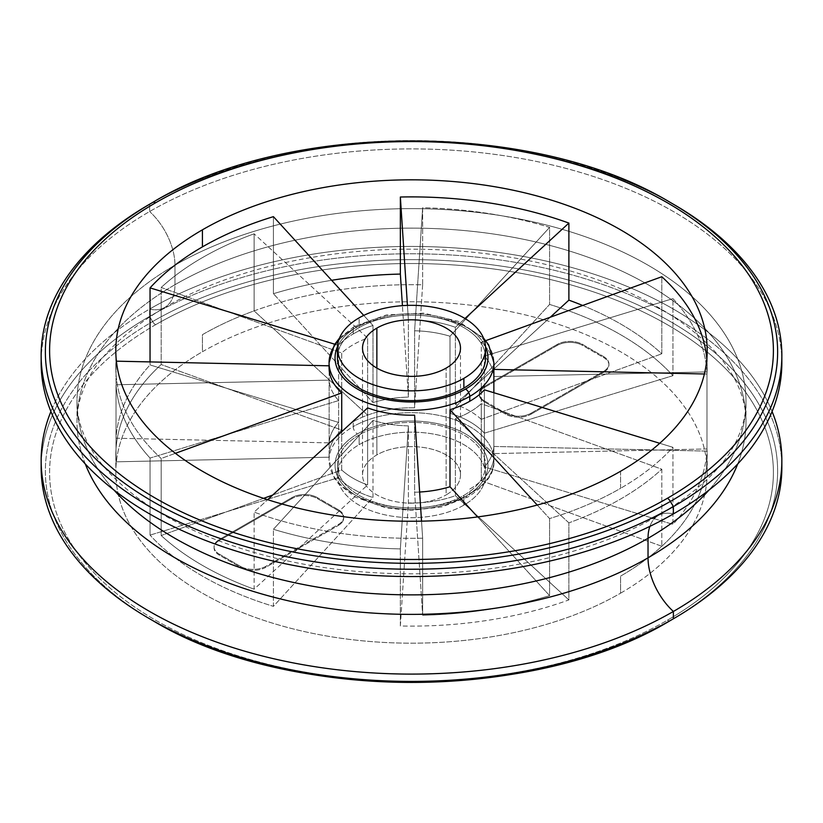 <?xml version="1.0" encoding="UTF-8"?>
<svg xmlns="http://www.w3.org/2000/svg" width="823" height="823" viewBox="0 0 823 823"><rect width="100%" height="100%" fill="white"/><g stroke="black" fill="none" stroke-linecap="round" stroke-linejoin="round"><path stroke-width="0.62" stroke-dasharray="4.12 3.09" d="M463.874 505.147A74.07 42.765 180 0 1 359.126 505.147A74.07 42.765 180 0 1 359.126 444.667A74.07 42.765 180 0 1 463.874 444.667A74.07 42.765 180 0 1 463.874 505.147A74.07 42.765 180 0 1 383.158 514.416A74.07 42.765 180 0 1 337.43 474.902A74.07 42.765 180 0 1 359.126 444.667L359.126 434.914A74.07 42.765 0 0 0 337.43 465.149A74.07 42.765 0 0 0 383.158 504.664A74.07 42.765 0 0 0 463.874 495.384L463.874 505.147L463.874 495.384A74.07 42.765 0 0 0 485.57 465.149A74.07 42.765 0 0 0 439.842 425.645A74.07 42.765 0 0 0 359.126 434.914L359.126 444.667A74.07 42.765 180 0 1 439.842 435.398A74.07 42.765 180 0 1 485.57 474.902A74.07 42.765 180 0 1 463.874 505.147M446.138 494.901A48.979 28.28 0 0 0 446.138 454.903A48.979 28.28 0 0 0 376.862 454.903A48.979 28.28 0 0 0 376.862 494.901A48.979 28.28 0 0 0 446.138 494.901A48.979 28.28 180 0 1 392.756 501.032A48.979 28.28 180 0 1 362.521 474.902A48.979 28.28 180 0 1 376.862 454.903L376.862 368.097L376.862 454.903A48.979 28.28 180 0 1 430.244 448.782A48.979 28.28 180 0 1 460.479 474.902A48.979 28.28 180 0 1 446.138 494.901L446.138 368.097L446.138 494.901M465.561 496.362A76.457 44.144 180 0 1 357.439 496.362A76.457 44.144 180 0 1 357.439 433.937A76.457 44.144 180 0 1 465.561 433.937A76.457 44.144 180 0 1 465.561 496.362A76.457 44.144 180 0 1 357.439 496.362A76.457 44.144 180 0 1 357.439 433.937A5.977 3.446 60 0 1 353.211 426.623A82.434 47.59 0 0 0 329.066 460.273A82.434 47.59 0 0 0 379.959 504.242A82.434 47.59 0 0 0 469.789 493.923A5.977 3.446 60 0 1 468.554 496.66A5.977 3.446 60 0 1 465.561 496.362A5.977 3.446 -120 0 0 468.554 496.66A5.977 3.446 -120 0 0 469.789 493.923A82.434 47.59 180 0 1 379.959 504.242A82.434 47.59 180 0 1 329.066 460.273A82.434 47.59 180 0 1 353.211 426.623L353.211 421.746A82.434 47.59 180 0 1 367.624 415.111L367.624 338.047A82.434 47.59 0 0 0 341.72 353.005L341.72 430.059A82.434 47.59 0 0 0 329.066 455.397A82.434 47.59 0 0 0 329.128 457.187L329.128 380.133A82.434 47.59 0 0 0 338.613 400.564L338.613 477.618A82.434 47.59 0 0 0 373.004 497.483L373.004 420.419A82.434 47.59 0 0 0 408.393 425.892L408.393 502.956A82.434 47.59 0 0 0 455.376 495.683L455.376 418.629A82.434 47.59 0 0 0 481.28 403.671L481.28 480.725A82.434 47.59 180 0 1 469.789 489.047L469.789 493.923L469.789 489.047A82.434 47.59 0 0 0 481.28 480.725A82.434 47.59 0 0 0 493.934 455.397A82.434 47.59 0 0 0 493.872 453.596L493.872 376.543A82.434 47.59 0 0 0 484.387 356.112L484.387 433.165A82.434 47.59 0 0 0 449.996 413.311L449.996 336.247A82.434 47.59 0 0 0 414.607 330.774L414.607 407.838A82.434 47.59 0 0 0 367.624 415.111A82.434 47.59 0 0 0 353.211 421.746L353.211 426.623A82.434 47.59 180 0 1 443.041 416.304A82.434 47.59 180 0 1 493.934 460.273A82.434 47.59 180 0 1 469.789 493.923A82.434 47.59 0 0 0 493.934 460.273A82.434 47.59 0 0 0 443.041 416.304A82.434 47.59 0 0 0 353.211 426.623A5.977 3.446 -120 0 0 357.439 433.937A76.457 44.144 180 0 1 465.561 433.937A76.457 44.144 180 0 1 465.561 496.362M463.874 495.384A74.07 42.765 0 0 0 463.874 434.914A74.07 42.765 0 0 0 359.126 434.914A74.07 42.765 0 0 0 359.126 495.384A74.07 42.765 0 0 0 463.874 495.384M400.359 625.984L408.393 502.956A82.434 47.59 0 0 0 455.376 495.683L568.888 599.916A295.683 170.711 180 0 1 400.359 625.984L408.393 502.956L408.393 425.892L400.359 548.92L400.359 625.984A295.683 170.711 0 0 0 568.888 599.916L568.888 522.852A295.683 170.711 0 0 0 661.815 469.203L661.815 546.266L481.28 480.725A82.434 47.59 0 0 0 493.872 453.596L706.978 448.957A295.683 170.711 180 0 1 661.815 546.266A295.683 170.711 180 0 1 620.583 576.11L620.583 593.177A295.683 170.711 180 0 1 298.348 630.181A295.683 170.711 180 0 1 115.817 472.464A295.683 170.711 180 0 1 202.417 351.75L202.417 334.683A295.683 170.711 180 0 1 254.112 310.878A295.683 170.711 180 0 1 422.641 284.809L414.607 407.838A82.434 47.59 0 0 0 367.624 415.111L254.112 310.878L254.112 233.814A295.683 170.711 0 0 0 161.185 287.464L161.185 364.527L341.72 430.059A82.434 47.59 0 0 0 329.128 457.187L116.022 461.826A295.683 170.711 180 0 1 161.185 364.527A295.683 170.711 0 0 0 115.817 455.397A295.683 170.711 0 0 0 116.022 461.826L116.022 384.773A295.683 170.711 0 0 0 150.043 458.061L150.043 535.115L338.613 477.618A82.434 47.59 0 0 0 373.004 497.483L273.421 606.345A295.683 170.711 180 0 1 150.043 535.115A295.683 170.711 0 0 0 273.421 606.345L273.421 529.292L373.004 420.419A82.434 47.59 0 0 0 408.393 425.892L400.359 548.92A295.683 170.711 180 0 1 273.421 529.292L373.004 420.419L373.004 497.483L273.421 606.345L273.421 529.292A295.683 170.711 0 0 0 400.359 548.92L400.359 625.984M338.428 509.776L317.308 497.586A17.921 10.349 0 0 0 291.97 497.586L219.319 539.528A17.921 10.349 0 0 0 219.319 554.157L240.439 566.347A17.921 10.349 0 0 0 265.778 566.347L338.428 524.405A17.921 10.349 0 0 0 338.428 509.776L338.428 510.754A17.921 10.349 180 0 1 338.428 525.383L265.778 567.325A17.921 10.349 180 0 1 240.439 567.325L219.319 555.134A17.921 10.349 180 0 1 219.319 540.505L291.97 498.563A17.921 10.349 180 0 1 317.308 498.563L338.428 510.754A17.921 10.349 180 0 1 343.675 518.068A17.921 10.349 180 0 1 338.428 525.383L338.428 524.405A17.921 10.349 0 0 0 343.675 517.091A17.921 10.349 0 0 0 338.428 509.776L338.428 510.754L317.308 498.563L317.308 497.586L338.428 509.776M672.957 375.679L484.387 433.165A82.434 47.59 0 0 0 449.996 413.311L549.579 304.438A295.683 170.711 180 0 1 672.957 375.679A295.683 170.711 0 0 0 549.579 304.438L549.579 227.385A295.683 170.711 0 0 0 422.641 207.746L422.641 284.809A295.683 170.711 0 0 0 254.112 310.878L254.112 233.814L367.624 338.047A82.434 47.59 0 0 0 341.72 353.005L161.185 287.464L161.185 364.527L341.72 430.059L341.72 353.005L161.185 287.464A295.683 170.711 180 0 1 254.112 233.814L367.624 338.047L367.624 415.111L254.112 310.878A295.683 170.711 0 0 0 202.417 334.683L202.417 351.75A295.683 170.711 180 0 1 524.652 314.746A295.683 170.711 180 0 1 707.183 472.464A295.683 170.711 180 0 1 620.583 593.177L620.583 576.11A295.683 170.711 0 0 0 661.815 546.266A295.683 170.711 0 0 0 707.183 455.397A295.683 170.711 0 0 0 706.978 448.957L706.978 371.903A295.683 170.711 0 0 0 672.957 298.615L672.957 375.679L484.387 433.165L484.387 356.112L672.957 298.615L672.957 375.679M484.572 401.017L505.692 413.208A17.921 10.349 0 0 0 531.03 413.208L603.681 371.266A17.921 10.349 0 0 0 603.681 356.637L582.561 344.436A17.921 10.349 0 0 0 557.222 344.436L484.572 386.378A17.921 10.349 0 0 0 484.572 401.017L484.572 401.994L505.692 414.185L505.692 413.208L484.572 401.017L484.572 401.994A17.921 10.349 180 0 1 479.325 394.67A17.921 10.349 180 0 1 484.572 387.355L484.572 386.378A17.921 10.349 0 0 0 479.325 393.703A17.921 10.349 0 0 0 484.572 401.017M706.978 371.903L493.872 376.543A82.434 47.59 0 0 0 484.387 356.112L672.957 298.615A295.683 170.711 180 0 1 706.978 371.903L493.872 376.543L493.872 453.596L706.978 448.957L706.978 371.903M155.598 324.725A361.904 208.939 180 0 1 667.402 324.725A361.904 208.939 180 0 1 667.402 620.213A361.904 208.939 180 0 1 155.598 620.213A361.904 208.939 180 0 1 155.598 324.725A361.904 208.939 180 0 1 667.402 324.725A361.904 208.939 180 0 1 667.402 620.213A5.977 3.446 -120 0 0 670.395 620.511A366.122 211.377 0 0 0 670.395 620.501A366.122 211.377 0 0 0 670.385 321.567A366.122 211.377 0 0 0 152.605 321.567A5.977 3.446 -120 0 0 155.598 324.725A5.977 3.446 60 0 1 152.605 321.567A366.122 211.377 0 0 0 152.605 620.501A366.122 211.377 180 0 1 152.605 321.567L149.621 316.392A370.35 213.815 0 0 0 41.201 463.935A370.35 213.815 180 0 1 149.621 316.392L152.605 321.567A366.122 211.377 180 0 1 670.385 321.567A366.122 211.377 180 0 1 670.395 620.501A5.977 3.446 60 0 1 667.402 620.213A361.904 208.939 180 0 1 155.598 620.213A361.904 208.939 180 0 1 155.598 324.725M620.583 593.177A295.683 170.711 0 0 0 620.583 351.75A295.683 170.711 0 0 0 202.417 351.75A295.683 170.711 0 0 0 202.417 593.177A295.683 170.711 0 0 0 620.583 593.177M670.395 620.501A366.122 211.377 180 0 1 670.395 620.511L673.379 618.783M781.799 463.935A370.35 213.815 0 0 0 550.299 269.347A370.35 213.815 0 0 0 149.621 316.392A370.35 213.815 180 0 1 553.231 270.047A370.35 213.815 180 0 1 781.85 467.587M772.087 411.5A370.35 213.815 0 0 0 513.007 254.636A370.35 213.815 0 0 0 149.621 309.078L149.621 316.392L149.621 309.078A370.35 213.815 0 0 0 50.913 411.5A370.35 213.815 0 0 1 149.621 309.078A49.781 28.743 -120 0 0 164.651 307.483A49.781 28.743 60 0 1 149.621 309.078A370.35 213.815 0 0 1 513.007 254.636A370.35 213.815 0 0 1 772.087 411.5M85.263 463.925A334.508 193.127 180 0 1 76.992 421.253A334.508 193.127 180 0 1 174.97 284.696A49.781 28.743 60 0 1 164.651 307.483A49.781 28.743 -120 0 0 174.97 284.696A334.508 193.127 180 0 1 539.507 242.826A334.508 193.127 180 0 1 746.008 421.253A334.508 193.127 180 0 1 737.737 463.925A334.508 193.127 180 0 0 746.008 421.253A334.508 193.127 180 0 0 539.507 242.826A334.508 193.127 180 0 0 174.97 284.696L174.97 265.181L174.97 284.696A334.508 193.127 180 0 0 76.992 421.253C76.92 410.595 79.234 399.597 83.925 388.261C94.933 360.32 121.845 333.397 164.651 307.483C226.891 271.065 319.9 248.567 413.125 249.174C458.154 249.348 501.413 254.194 542.892 263.73C601.119 277.567 648.37 297.864 684.633 324.612C705.578 340.331 721.02 356.338 730.947 372.624C739.157 385.154 746.348 404.474 746.008 421.253L746.008 401.747A334.508 193.127 0 0 0 539.507 223.321A334.508 193.127 0 0 0 174.97 265.181A334.508 193.127 0 0 0 76.992 401.747A334.508 193.127 0 0 0 114.088 490.148A334.508 193.127 0 0 1 76.992 401.747A334.508 193.127 0 0 1 174.97 265.181A49.781 28.743 -120 0 0 149.621 211.532A49.781 28.743 60 0 1 174.97 265.181A334.508 193.127 0 0 1 539.507 223.321A334.508 193.127 0 0 1 746.008 401.747A334.508 193.127 0 0 1 708.912 490.148A334.508 193.127 0 0 0 746.008 401.747C746.08 412.354 743.786 423.31 739.136 434.595C728.17 462.577 701.237 489.551 658.349 515.517A49.781 28.743 60 0 1 673.379 513.922A49.781 28.743 -120 0 0 658.349 515.517A49.781 28.743 -120 0 0 649.892 526.36A49.781 28.743 60 0 1 658.349 515.517C596.109 551.935 503.1 574.433 409.875 573.826C364.846 573.652 321.587 568.806 280.108 559.27C221.881 545.433 174.63 525.136 138.367 498.388C117.422 482.669 101.98 466.662 92.053 450.376C83.843 437.846 76.652 418.526 76.992 401.747L76.992 421.253A334.508 193.127 180 0 0 85.263 463.925M781.85 362.727A370.35 213.815 180 0 0 553.231 165.186A370.35 213.815 180 0 0 149.621 211.532L149.621 204.217L149.621 211.532A370.35 213.815 180 0 0 41.201 359.065A370.35 213.815 180 0 1 149.621 211.532A370.35 213.815 180 0 1 550.299 164.487A370.35 213.815 180 0 1 781.799 359.065M671.877 203.353A370.35 213.815 0 0 0 151.123 203.353A370.35 213.815 180 0 1 673.379 204.217M670.395 202.499A366.122 211.377 0 0 0 152.605 202.489L152.605 202.499A366.122 211.377 180 0 1 670.395 202.499M422.641 538.191A295.683 170.711 180 0 1 254.112 512.122L254.112 589.186A295.683 170.711 180 0 1 161.185 535.536L161.185 458.473A295.683 170.711 180 0 1 115.817 367.603A295.683 170.711 180 0 1 116.022 361.174L116.022 438.227A295.683 170.711 180 0 1 150.043 364.939L150.043 361.914L150.043 364.939A295.683 170.711 0 0 0 116.022 438.227L329.128 442.867L329.128 369.404L329.128 442.867A82.434 47.59 180 0 1 338.613 422.436L150.043 364.939L338.613 422.436L338.613 345.382L334.755 344.199L338.613 345.382A82.434 47.59 180 0 1 353.211 333.953A82.434 47.59 0 0 0 338.613 345.382L338.613 422.436A82.434 47.59 180 0 0 329.128 442.867L116.022 438.227L116.022 361.174A295.683 170.711 180 0 0 161.185 458.473L175.412 453.308L161.185 458.473L161.185 535.536A295.683 170.711 0 0 0 254.112 589.186L367.624 484.953A82.434 47.59 180 0 1 341.72 469.995L341.72 431.684L341.72 469.995L272.701 495.055L341.72 469.995A82.434 47.59 180 0 0 367.624 484.953L367.624 407.889L367.624 484.953L254.112 589.186L254.112 512.122L267.66 499.684L254.112 512.122A295.683 170.711 180 0 0 422.641 538.191L421.53 521.144L422.641 538.191L422.641 615.254A295.683 170.711 0 0 0 549.579 595.615A295.683 170.711 180 0 1 422.641 615.254L422.641 538.191M620.583 471.25L620.583 488.317A295.683 170.711 180 0 1 549.579 518.562L549.579 595.615L477.597 516.926L549.579 595.615L549.579 518.562L537.224 505.044L549.579 518.562A295.683 170.711 180 0 0 620.583 488.317L620.583 471.25M329.066 362.727A82.434 47.59 180 0 1 353.211 329.077L353.211 333.953A82.434 47.59 180 0 1 373.004 325.517L363.745 315.404L373.004 325.517A82.434 47.59 0 0 0 353.211 333.953L353.211 329.077A82.434 47.59 0 0 0 338.603 340.506M493.872 369.404A82.434 47.59 0 0 0 481.28 342.275L481.28 419.329A82.434 47.59 180 0 0 455.376 404.371L550.299 317.215L455.376 404.371L455.376 327.317L464.974 318.501L455.376 327.317A82.434 47.59 0 0 0 408.393 320.044L407.436 305.395L408.393 320.044A82.434 47.59 180 0 1 455.376 327.317L455.376 404.371A82.434 47.59 180 0 1 481.28 419.329L481.28 342.275L485.714 340.66L481.28 342.275A82.434 47.59 180 0 1 493.934 367.603M706.978 374.043L704.375 373.981L706.978 374.043L706.978 451.097A295.683 170.711 180 0 1 672.957 524.385L672.957 447.321A295.683 170.711 180 0 1 620.583 488.317A295.683 170.711 180 0 0 672.957 447.321L659.727 443.288L672.957 447.321L672.957 524.385A295.683 170.711 0 0 0 706.978 451.097L493.872 446.457A82.434 47.59 180 0 1 484.387 466.888L484.387 389.835L484.387 466.888L672.957 524.385L484.387 466.888A82.434 47.59 180 0 0 493.872 446.457L493.872 392.725L493.872 446.457L706.978 451.097L706.978 374.043A295.683 170.711 180 0 0 706.813 359.065A295.683 170.711 180 0 1 707.183 367.603A295.683 170.711 180 0 1 706.978 374.043M419.627 492.031A82.434 47.59 180 0 1 414.607 492.226L414.607 415.162L414.607 492.226L422.641 615.254L414.607 492.226A82.434 47.59 180 0 0 419.627 492.031M357.439 326.638A76.457 44.144 0 0 0 337.461 346.822A76.457 44.144 180 0 1 357.439 326.638A76.457 44.144 180 0 1 431.633 315.26A76.457 44.144 180 0 1 485.539 346.822A76.457 44.144 0 0 0 431.633 315.26A76.457 44.144 0 0 0 357.439 326.638A5.977 3.446 -120 0 0 354.446 326.34A5.977 3.446 60 0 1 357.439 326.638M353.211 329.077A5.977 3.446 60 0 1 354.446 326.34A5.977 3.446 -120 0 0 353.211 329.077A82.434 47.59 180 0 1 443.041 318.758A82.434 47.59 180 0 1 493.934 362.727A82.434 47.59 0 0 0 443.041 318.758A82.434 47.59 0 0 0 353.211 329.077M485.086 352.974A74.07 42.765 0 0 0 435.892 317.472A74.07 42.765 0 0 0 359.126 327.616A74.07 42.765 0 0 0 337.914 352.974M337.43 357.851A74.07 42.765 180 0 1 359.126 327.616L359.126 317.853L359.126 327.616A74.07 42.765 180 0 1 439.842 318.336A74.07 42.765 180 0 1 485.57 357.851M373.004 325.517L373.004 402.581A82.434 47.59 180 0 1 408.393 397.108L408.393 320.044L408.393 397.108L402.416 305.652L408.393 397.108A82.434 47.59 180 0 0 373.004 402.581L373.004 325.517M273.421 216.655L273.421 293.708L373.004 402.581L273.421 293.708A295.683 170.711 180 0 1 331.638 280.304A295.683 170.711 0 0 0 273.421 293.708L273.421 216.655M582.674 305.467A295.683 170.711 180 0 1 661.815 353.797L661.815 276.734L661.815 353.797A295.683 170.711 0 0 0 582.674 305.467M481.28 419.329L661.815 353.797L481.28 419.329M263.597 498.357L161.185 535.536L263.597 498.357M422.641 284.809L414.607 407.838L414.607 330.774L422.641 207.746L422.641 284.809M549.579 227.385L449.996 336.247A82.434 47.59 0 0 0 414.607 330.774L422.641 207.746A295.683 170.711 180 0 1 549.579 227.385L449.996 336.247L449.996 413.311L549.579 304.438L549.579 227.385M661.815 546.266L481.28 480.725L481.28 403.671L661.815 469.203L661.815 546.266M568.888 522.852L455.376 418.629A82.434 47.59 0 0 0 481.28 403.671L661.815 469.203A295.683 170.711 180 0 1 568.888 522.852L455.376 418.629L455.376 495.683L568.888 599.916L568.888 522.852M150.043 535.115L338.613 477.618L338.613 400.564L150.043 458.061L150.043 535.115M116.022 384.773L329.128 380.133A82.434 47.59 0 0 0 338.613 400.564L150.043 458.061A295.683 170.711 180 0 1 116.022 384.773L329.128 380.133L329.128 457.187L116.022 461.826L116.022 384.773M557.222 345.413A17.921 10.349 180 0 1 582.561 345.413L603.681 357.604A17.921 10.349 180 0 1 603.681 372.243L531.03 414.185A17.921 10.349 180 0 1 505.692 414.185L484.572 401.994A17.921 10.349 180 0 1 484.572 387.355L557.222 345.413A17.921 10.349 180 0 1 582.561 345.413L582.561 344.436A17.921 10.349 0 0 0 557.222 344.436L557.222 345.413L484.572 387.355L484.572 386.378L557.222 344.436L557.222 345.413M582.561 345.413L582.561 344.436L603.681 356.637L603.681 357.604L582.561 345.413M603.681 356.637L603.681 357.604A17.921 10.349 180 0 1 608.938 364.928A17.921 10.349 180 0 1 603.681 372.243L603.681 371.266A17.921 10.349 0 0 0 608.938 363.951A17.921 10.349 0 0 0 603.681 356.637M603.681 372.243L603.681 371.266L531.03 413.208L531.03 414.185L603.681 372.243M531.03 413.208L531.03 414.185A17.921 10.349 180 0 1 505.692 414.185L505.692 413.208A17.921 10.349 0 0 0 531.03 413.208M291.97 497.586L291.97 498.563A17.921 10.349 180 0 1 317.308 498.563L317.308 497.586A17.921 10.349 0 0 0 291.97 497.586L291.97 498.563L219.319 540.505L219.319 539.528L291.97 497.586M219.319 554.157L219.319 555.134A17.921 10.349 180 0 1 214.062 547.82A17.921 10.349 180 0 1 219.319 540.505L219.319 539.528A17.921 10.349 0 0 0 214.062 546.842A17.921 10.349 0 0 0 219.319 554.157L219.319 555.134L240.439 567.325L240.439 566.347L219.319 554.157M265.778 566.347L265.778 567.325A17.921 10.349 180 0 1 240.439 567.325L240.439 566.347A17.921 10.349 0 0 0 265.778 566.347L265.778 567.325L338.428 525.383L338.428 524.405L265.778 566.347M337.43 474.902L337.43 465.149M485.57 465.149L485.57 474.902M329.066 455.397L329.066 460.273L334.292 478.06L338.634 483.965L355.094 497.03L386.471 508.069L411.191 510.394L442.095 506.875L468.554 496.66C486.516 484.685 494.973 472.556 493.934 460.273L493.934 455.397M115.817 455.397L115.817 472.464M707.183 472.464L707.183 455.397M115.817 367.603L115.817 350.536M339.498 338.068L354.446 326.34L386.491 314.921L423.65 313.151L458.318 321.32L483.502 338.068M362.521 474.902L362.521 348.098M460.479 348.098L460.479 474.902M707.183 350.536L707.183 367.603M479.325 394.67L479.325 393.703M608.938 364.928L608.938 363.951M343.675 518.068L343.675 517.091M214.062 547.82L214.062 546.842"/><path stroke-width="1.23" d="M670.395 620.511L670.395 620.501A366.122 211.377 180 0 1 152.605 620.501A366.122 211.377 0 0 0 670.395 620.511L673.379 618.783L670.395 620.511C535.043 702.595 287.885 702.564 152.605 620.501L149.621 618.783A370.35 213.815 0 0 0 673.379 618.783L673.379 618.783A370.35 213.815 0 0 0 781.799 463.935M781.85 460.273A370.35 213.815 0 0 0 772.087 411.5A370.35 213.815 0 0 1 673.379 611.468A49.781 28.743 60 0 1 648.03 557.819A49.781 28.743 -120 0 0 673.379 611.468A370.35 213.815 0 0 1 231.428 647.115A370.35 213.815 0 0 1 50.913 411.5A370.35 213.815 0 0 0 41.15 460.273A370.35 213.815 0 0 0 269.769 657.814A370.35 213.815 0 0 0 673.379 611.468L673.379 618.783L673.379 611.468A370.35 213.815 0 0 0 781.85 460.273L781.85 467.587A370.35 213.815 180 0 1 673.379 618.783A370.35 213.815 180 0 1 269.769 665.128A370.35 213.815 180 0 1 41.15 467.587A370.35 213.815 180 0 1 41.201 463.935A370.35 213.815 0 0 0 149.621 618.783M648.03 557.819A334.508 193.127 180 0 1 318.635 606.788A334.508 193.127 180 0 1 85.263 463.925A334.508 193.127 180 0 0 318.635 606.788A334.508 193.127 180 0 0 648.03 557.819L648.03 538.304A334.508 193.127 0 0 0 708.912 490.148A334.508 193.127 0 0 1 648.03 538.304L648.03 557.819A334.508 193.127 180 0 0 737.737 463.925A334.508 193.127 180 0 1 648.03 557.819M114.088 490.148A334.508 193.127 0 0 0 648.03 538.304A49.781 28.743 60 0 1 649.892 526.36A49.781 28.743 -120 0 0 648.03 538.304A334.508 193.127 0 0 1 114.088 490.148M781.799 359.065A370.35 213.815 180 0 1 673.379 513.922A370.35 213.815 180 0 1 266.847 559.568A370.35 213.815 180 0 1 41.201 359.065A370.35 213.815 180 0 0 41.15 362.727A370.35 213.815 180 0 0 269.769 560.268A370.35 213.815 180 0 0 673.379 513.922L673.379 506.608A370.35 213.815 0 0 0 781.85 355.413A370.35 213.815 0 0 0 671.877 203.353M151.123 203.353A370.35 213.815 0 0 0 149.621 204.217A370.35 213.815 180 0 1 151.123 203.353M781.85 355.413L781.85 362.727A370.35 213.815 180 0 1 673.379 513.922L673.379 506.608L670.395 501.433A366.122 211.377 0 0 0 670.395 202.499A366.122 211.377 180 0 1 670.395 501.433A5.977 3.446 -120 0 0 667.402 498.275A361.904 208.939 0 0 0 667.402 202.787A361.904 208.939 0 0 0 155.598 202.787A5.977 3.446 -120 0 0 152.605 202.489L149.621 204.217L152.605 202.499A366.122 211.377 180 0 1 152.605 202.489L152.605 202.489A5.977 3.446 60 0 1 155.598 202.787A361.904 208.939 180 0 1 667.402 202.787A361.904 208.939 180 0 1 667.402 498.275A361.904 208.939 180 0 1 155.598 498.275A361.904 208.939 180 0 1 155.598 202.787A361.904 208.939 0 0 0 155.598 498.275A361.904 208.939 0 0 0 667.402 498.275A5.977 3.446 60 0 1 670.395 501.433A366.122 211.377 180 0 1 152.615 501.433A366.122 211.377 180 0 1 152.605 202.499A366.122 211.377 0 0 0 152.605 202.499A366.122 211.377 0 0 0 152.615 501.433A366.122 211.377 0 0 0 670.395 501.433L673.379 506.608A370.35 213.815 180 0 1 149.621 506.608A370.35 213.815 180 0 1 149.621 204.217A370.35 213.815 0 0 0 41.15 355.413A370.35 213.815 0 0 0 269.769 552.953A370.35 213.815 0 0 0 673.379 506.608A370.35 213.815 180 0 0 673.379 204.217L670.395 202.499C535.043 120.405 287.885 120.436 152.605 202.489L149.621 204.217M202.417 229.823A295.683 170.711 0 0 0 202.417 471.25A295.683 170.711 0 0 0 620.583 471.25A295.683 170.711 0 0 0 620.583 229.823A295.683 170.711 0 0 0 202.417 229.823A295.683 170.711 0 0 0 115.817 350.536A295.683 170.711 0 0 0 298.348 508.254A295.683 170.711 0 0 0 620.583 471.25A295.683 170.711 0 0 0 707.183 350.536A295.683 170.711 0 0 0 524.652 192.819A295.683 170.711 0 0 0 202.417 229.823L202.417 246.89L202.417 229.823M150.043 361.914L150.043 287.885A295.683 170.711 180 0 1 202.417 246.89A295.683 170.711 180 0 1 273.421 216.655L363.745 315.404L273.421 216.655A295.683 170.711 180 0 0 202.417 246.89A295.683 170.711 180 0 0 150.043 287.885L334.755 344.199L150.043 287.885L150.043 361.914M116.393 361.174L329.066 365.813L116.393 361.174M329.128 365.813A82.434 47.59 0 0 0 341.72 392.941L175.412 453.308L341.72 392.941A82.434 47.59 180 0 1 329.066 367.603A82.434 47.59 180 0 1 329.128 365.813L329.128 369.404L329.128 365.813M568.888 223.084L464.974 318.501L568.888 223.084L568.888 300.148A295.683 170.711 180 0 1 582.674 305.467A295.683 170.711 0 0 0 568.888 300.148L550.299 317.215L568.888 300.148L568.888 223.084A295.683 170.711 180 0 0 400.359 197.016A295.683 170.711 180 0 1 568.888 223.084M407.436 305.395L400.359 197.016L407.436 305.395M704.375 373.981L493.872 369.404L493.872 392.725L493.872 369.404L704.375 373.981M485.714 340.66L661.815 276.734A295.683 170.711 180 0 1 706.813 359.065A295.683 170.711 180 0 0 661.815 276.734L485.714 340.66M414.607 415.162L421.53 521.144L414.607 415.162A82.434 47.59 180 0 1 367.624 407.889A82.434 47.59 0 0 0 414.607 415.162M267.66 499.684L367.624 407.889L267.66 499.684M537.224 505.044L449.996 409.689A82.434 47.59 0 0 0 469.789 401.254A82.434 47.59 0 0 0 484.387 389.835L659.727 443.288L484.387 389.835A82.434 47.59 180 0 1 469.789 401.254A82.434 47.59 180 0 1 449.996 409.689L449.996 486.753A82.434 47.59 180 0 1 419.627 492.031A82.434 47.59 180 0 0 449.996 486.753L449.996 409.689L537.224 505.044M338.603 340.506A82.434 47.59 0 0 0 329.066 362.727A82.434 47.59 0 0 0 379.959 406.696A82.434 47.59 0 0 0 469.789 396.377L469.789 401.254L469.789 396.377A82.434 47.59 180 0 1 379.959 406.696A82.434 47.59 180 0 1 329.066 362.727L329.066 367.603M341.72 431.684L341.72 392.941L341.72 431.684M337.461 346.822A76.457 44.144 0 0 0 373.58 396.182A76.457 44.144 0 0 0 465.561 389.063A5.977 3.446 60 0 1 469.789 396.377A5.977 3.446 -120 0 0 465.561 389.063A76.457 44.144 180 0 1 373.58 396.182A76.457 44.144 180 0 1 337.461 346.822M485.539 346.822A76.457 44.144 180 0 1 465.561 389.063A76.457 44.144 0 0 0 485.539 346.822M337.914 352.974A74.07 42.765 0 0 0 379.29 396.357A74.07 42.765 0 0 0 463.874 388.086A74.07 42.765 0 0 0 485.086 352.974M485.57 348.098L485.57 357.851A74.07 42.765 180 0 1 463.874 388.086L463.874 378.333L463.874 388.086A74.07 42.765 180 0 1 383.158 397.355A74.07 42.765 180 0 1 337.43 357.851L337.43 348.098A74.07 42.765 0 0 0 383.158 387.602A74.07 42.765 0 0 0 463.874 378.333A74.07 42.765 0 0 0 485.57 348.098A74.07 42.765 0 0 0 439.842 308.584A74.07 42.765 0 0 0 359.126 317.853A74.07 42.765 0 0 0 337.43 348.098M359.126 317.853A74.07 42.765 180 0 1 463.874 317.853A74.07 42.765 180 0 1 463.874 378.333A74.07 42.765 180 0 1 359.126 378.333A74.07 42.765 180 0 1 359.126 317.853M376.862 328.099A48.979 28.28 0 0 0 376.862 368.097A48.979 28.28 0 0 0 446.138 368.097A48.979 28.28 0 0 0 446.138 328.099A48.979 28.28 0 0 0 376.862 328.099A48.979 28.28 0 0 0 362.521 348.098A48.979 28.28 0 0 0 392.756 374.218A48.979 28.28 0 0 0 446.138 368.097A48.979 28.28 0 0 0 460.479 348.098A48.979 28.28 0 0 0 430.244 321.968A48.979 28.28 0 0 0 376.862 328.099L376.862 368.097L376.862 328.099M483.502 338.068L488.687 344.909L493.934 362.727A82.434 47.59 180 0 1 469.789 396.377A82.434 47.59 0 0 0 493.934 362.727L493.934 367.603A82.434 47.59 180 0 1 493.872 369.404M331.638 280.304A295.683 170.711 180 0 1 400.359 274.08L400.359 197.016L400.359 274.08A295.683 170.711 0 0 0 331.638 280.304M402.416 305.652L400.359 274.08L402.416 305.652M477.597 516.926L449.996 486.753L477.597 516.926M272.701 495.055L263.597 498.357L272.701 495.055M41.15 467.587L41.15 460.273M329.066 362.727L334.292 344.94L339.498 338.068M41.15 355.413L41.15 362.727"/></g></svg>
